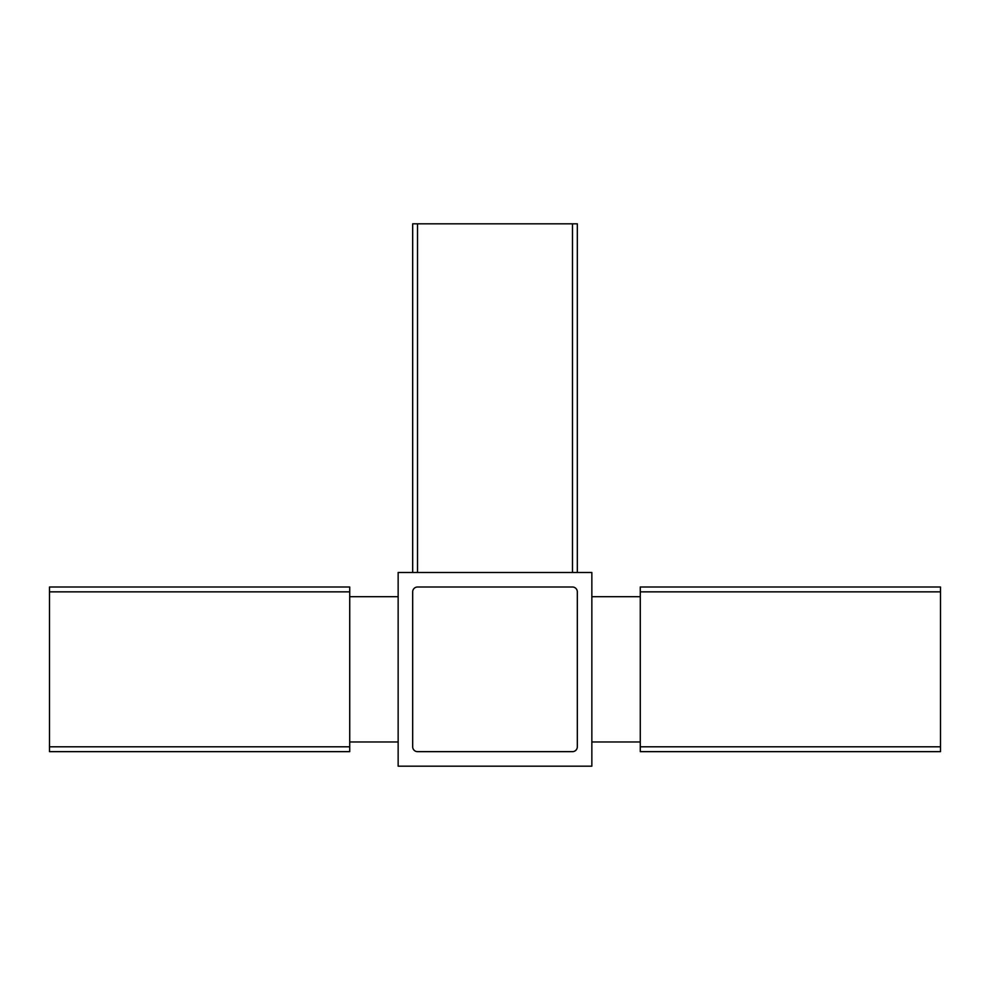 <?xml version="1.0" encoding="UTF-8"?>
<svg xmlns="http://www.w3.org/2000/svg" width="990" height="990" viewBox="0 0 990 990"><rect width="100%" height="100%" fill="white"/><g stroke="black" fill="none" stroke-linecap="round" stroke-linejoin="round"><path stroke-width="1.49" d="M577.318 572.48L577.318 223.827L412.682 223.827L412.682 572.48M940.5 746.807L940.5 587.008L640.27 587.008L640.27 751.645L940.5 751.645L940.5 746.807L640.27 746.807M349.73 587.008L349.73 751.645L49.5 751.645L49.5 587.008L349.73 587.008L49.5 587.008M398.153 572.48L398.153 766.173L591.847 766.173L591.847 572.48L398.153 572.48M640.27 741.968L591.847 741.968M640.27 596.685L591.847 596.685M398.153 596.685L349.73 596.685M398.153 741.968L349.73 741.968M577.318 746.807L577.318 591.847A4.839 4.839 0 0 0 572.48 587.008L417.52 587.008A4.839 4.839 0 0 0 412.682 591.847L412.682 746.807A4.839 4.839 0 0 0 417.52 751.645L572.48 751.645A4.839 4.839 0 0 0 577.318 746.807M940.5 587.008L640.27 587.008M349.73 746.807L49.5 746.807M572.48 223.827L572.48 572.48M417.52 223.827L417.52 572.48M940.5 591.847L640.27 591.847M349.73 591.847L49.5 591.847"/></g></svg>
